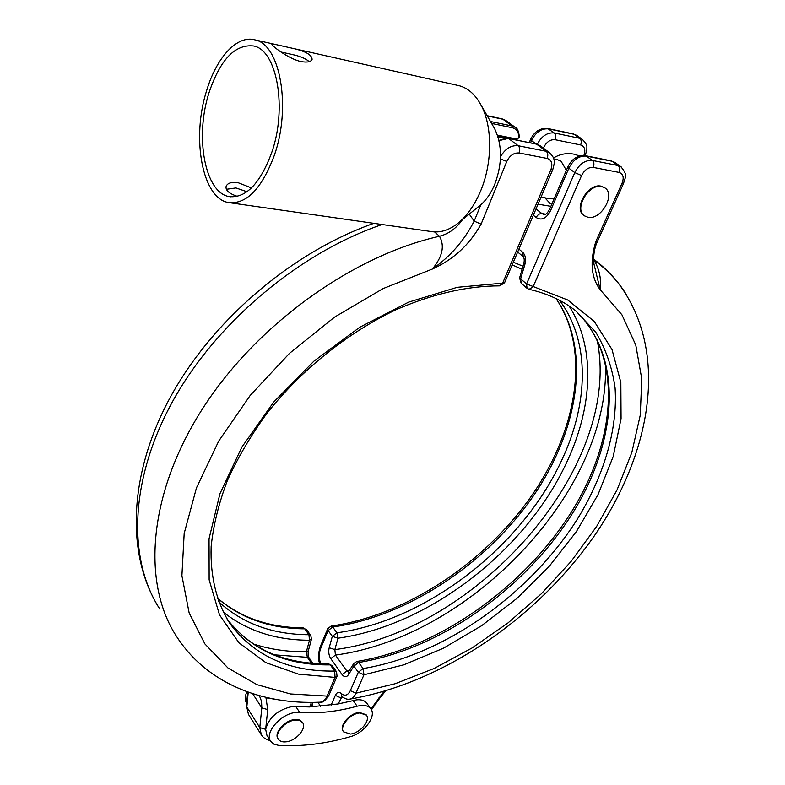<?xml version="1.0" encoding="UTF-8"?>
<svg xmlns="http://www.w3.org/2000/svg" width="785" height="785" viewBox="0 0 785 785"><rect width="100%" height="100%" fill="white"/><g stroke="black" fill="none" stroke-linecap="round" stroke-linejoin="round"><path stroke-width="1.18" d="M286.054 741.825C282.453 742.208 279.892 741.364 278.39 739.284C273.945 733.671 285.132 720.816 295.111 720.11L299.615 720.483L302.578 722.602C307.102 728.195 296.082 740.991 286.054 741.825M278.273 739.097L278.027 738.714C273.582 733.102 284.759 720.257 294.738 719.551L299.242 719.923L302.333 722.239M366.114 714.733L359.344 712.417C349.767 713.074 338.727 726.046 343.222 731.306L343.477 731.679M359.716 712.957C350.139 713.614 339.1 726.596 343.594 731.856L350.434 734.044C360.04 733.259 370.932 720.355 366.369 715.096L359.716 712.957M251.475 187.939L237.708 182.542C231.29 181.875 227.434 183.15 226.129 186.369C225.364 190.304 229.122 193.63 237.404 196.358M226.345 189.293L235.942 187.949L246.981 191.736M300.9 61.564C307.278 62.672 311.017 61.927 312.096 59.346C311.93 54.714 305.041 50.956 291.421 48.062L275.28 44.441L271.944 44.303C270.962 45.088 287.801 58.61 300.9 61.564M281.05 52.045L291.569 54.371C300.037 56.147 305.895 58.581 309.153 61.681M458.852 222.528L480.862 204.738C486.533 199.743 491.184 192.884 494.815 184.161C502.371 163.594 502.361 145.196 494.766 128.956L493.686 127.072M230.407 202.824L431.151 231.526C439.826 233.027 448.598 230.398 457.469 223.646C467.006 216.101 474.817 204.973 480.92 190.255C492.538 162.309 492.499 125.796 480.881 104.797C475.219 94.494 468.037 88.146 459.323 85.751L457.341 85.31M273.965 699.082L265.978 697.786L267.734 709.611L265.654 729.324C269.019 717.343 277.87 709.748 292.206 706.52L309.575 706.951L338.227 703.949L356.714 699.827C361.335 699.415 364.672 700.505 366.713 703.095L366.909 703.36M360.747 705.499C365.378 705.077 368.714 706.157 370.755 708.737C376.908 715.93 364.22 733.141 350.296 736.693C325.51 743.788 301.705 746.692 278.881 745.426L274.024 744.229L270.747 741.413C264.035 732.896 281.02 713.418 296.112 712.417L299.674 712.358C317.876 713.761 337.02 711.71 357.116 706.206L360.747 705.499M588.014 217.288C601.025 220.291 615.94 194.444 604.842 187.85L601.653 186.565C588.652 183.307 573.59 209.291 584.511 215.865L588.014 217.288M604.705 187.752L601.084 186.143C588.083 182.885 573.03 208.859 583.952 215.443L584.089 215.541M557.193 159.561L561.098 161.229L566.368 170.325M554.328 198.301L549.588 198.625L541.022 197.153M253.123 643.906C269.726 649.332 287.477 651.962 306.376 651.795L309.486 640.236L311.459 639.206L308.348 650.745L306.376 651.795L307.357 657.32L274.583 654.847M206.681 90.481C191.206 138.376 202.334 198.752 228.69 202.579C246.647 204.375 261.866 188.586 274.377 155.214C291.402 107.388 280.274 44.559 255.086 39.907C237.198 34.658 216.523 57.482 206.681 90.481M271.688 152.643C287.388 108.35 277.085 50.269 253.732 46.001C235.147 43.911 220.242 59.483 209.016 92.718C194.641 137.061 204.944 193.041 229.308 196.603C245.99 198.281 260.12 183.631 271.688 152.643M227.581 619.944L230.24 623.977C254.438 656.074 289.253 671.774 334.695 671.067L336.559 671.832L332.173 665.651L330.308 664.885C285.563 665.425 251.063 650.019 226.796 618.659M469.273 214.119L474.179 221.125L481.097 224.137C469.518 244.724 453.269 259.698 432.339 269.059C442.524 256.734 444.909 245.803 439.472 236.256C448.657 233.91 456.35 228.337 462.561 219.535M434.586 231.918L439.472 236.256C351.425 255.959 254.154 326.432 200.881 411.369C147.501 496.424 142.379 584.236 176.507 636.36C206.376 683.068 261.287 704.802 319.946 702.192C322.88 702.045 325.255 700.014 327.07 696.089L329.101 694.892C325.657 700.436 322.713 702.869 320.29 702.173M332.173 665.651L328.621 663.845L330.308 664.885L334.695 671.067L335.018 677.406L327.07 696.089L290.46 693.96L256.97 684.667L227.984 667.986L204.914 643.955L189.146 612.938L181.914 575.69L184.181 533.437L196.466 487.877L218.711 441.091L250.17 395.454L289.449 353.387L334.528 317.15L383.021 288.615L432.339 269.059C450.237 256.607 464.18 240.632 474.179 221.125L480.862 204.738M248.217 692.203L246.824 707.049L259.796 727.607L265.654 729.324L266.959 735.417L270.57 741.128M218.554 601.585C242.428 623.526 272.552 634.574 308.937 634.722L310.791 635.516L306.631 629.648L304.776 628.844C270.001 628.589 240.838 618.325 217.288 598.052M246.637 703.282C244.714 700.161 244.802 696.305 246.912 691.732M575.297 310.497C625.409 357.823 617.187 444.761 569.616 517.865C521.731 591.203 438.226 649.627 358.627 662.491L353.898 666.122L348.491 674.678L348.393 672.029L346.852 671.008L349.276 670.625M350.012 699.092C442.377 683.205 535.978 618.923 593.705 536.773C650.48 454.917 669.909 353.996 619.669 284.975L623.8 290.705L619.669 284.975C612.477 275.584 603.92 267.253 593.99 259.992C599.465 269.471 601.526 279.372 600.162 289.694C591.144 277.645 589.712 261.562 595.854 241.466L622.093 183.15C624.203 177.42 623.202 173.848 619.071 172.415L593.274 167.401C588.465 167.107 584.57 169.815 581.577 175.526L533.084 286.8L529.1 289.331L527.049 288.301L526.549 283.954L519.582 277.929L523.86 263.348L524.939 264.251L520.641 278.861L521.152 283.199L526.931 288.193M569.086 305.993C596.237 348.216 592.596 408.249 566.054 463.749C525.077 550.962 429.101 625.527 337.992 638.195L334.852 649.607L329.2 647.743C328.287 651.835 328.807 655.465 330.77 658.625L342.142 674.609C344.379 677.337 346.499 677.357 348.491 674.678M319.789 663.708C317.945 659.577 318.082 653.964 320.182 646.85L320.574 648.724C318.818 653.512 318.857 658.517 320.682 663.747M331.123 705.146L335.313 695.373C336.902 692.203 338.885 691.585 341.269 693.508C344.86 696.423 347.883 695.471 350.336 690.663L355.948 693.194C354.418 696.717 352.357 698.699 349.767 699.131L349.757 699.141C347.333 699.651 344.713 698.729 341.877 696.373L341.269 693.508M524.939 264.251C526.195 259.05 525.44 255.056 522.682 252.26L518.914 249.09M594.157 264.79L600.162 289.694L621.926 314.795L635.752 344.968L641.757 378.831L640.275 415.069L631.827 452.484L617.03 489.987L596.541 526.598L571.068 561.471L541.326 593.803L508.062 622.878L472.04 647.988L434.085 668.496L395.061 683.764L355.948 693.194L363.975 674.766L403.735 664.846L443.339 648.263L481.509 625.792L517.099 598.258L549.049 566.564L576.347 531.661L598.042 494.579L613.222 456.468L621.063 418.601L620.837 382.413L611.976 349.453L594.235 321.399L567.722 299.978L526.549 283.954L574.797 172.602L568.85 168.196L550.628 210.498C546.468 218.485 541.65 220.83 536.165 217.533L533.319 215.257M342.064 696.521L338.227 703.949M335.313 695.373L340.847 697.865L343.231 697.482M329.2 647.743L332.32 636.341L336.961 632.798C426.549 620.582 521.063 547.223 561.187 461.403C588.544 404.049 590.732 341.769 559.46 300.262M594.255 265.33C593.588 263.593 592.439 251.838 597.522 241.201L595.854 241.466M605.284 362.12C612.182 488.584 471.628 637.018 335.421 655.073L334.852 649.607C477.447 631.395 623.31 466.192 597.061 339.591M348.933 717.127L351.13 715.547M295.768 706.471L299.674 712.358M513.331 262.2L523.016 266.233M306.631 629.648L304.776 628.844L308.937 634.722L309.486 640.236C275.525 640.207 246.716 630.767 223.068 611.908M311.429 663.168L307.357 657.32L309.261 658.105L312.872 663.296M490.478 121.489L512.026 125.983L512.242 127.719C516.687 128.926 518.875 132.243 518.797 137.66L517.227 139.151L497.454 135.157M512.242 127.719L491.587 123.431M329.101 694.892L337.04 676.248L335.018 677.406L298.408 674.109L265.821 662.618L238.954 642.807L219.535 614.949L209.144 579.821L209.045 538.755L219.937 493.726L241.79 447.224L273.7 402.067L313.902 361.169L359.893 327.168L408.691 302.117L457.233 287.31L502.645 283.149L550.864 169.746C552.915 163.751 551.678 159.983 547.165 158.452C548.244 155.322 547.93 152.938 546.242 151.289L536.587 144.146L508.592 138.523L518.178 145.735L546.242 151.289L549.843 152.938M540.188 145.804L536.096 144.048M550.864 169.746L552.768 169.58C554.239 164.457 554.652 161.249 553.984 159.944C554.122 158.325 552.591 155.881 549.382 152.594L539.727 145.46L536.371 144.048L508.386 138.415L498.995 140.633M500.506 156.706C505.216 148.738 511.104 145.078 518.178 145.735C519.866 147.394 520.17 149.817 519.091 152.996C513.89 152.643 509.789 155.469 506.786 161.455L481.097 224.137M382.128 224.52C299.046 252.829 215.698 323.047 172.396 401.861C129.113 480.822 127.896 559.94 159.777 609.032C126.189 556.702 127.808 476.377 169.55 398.662C211.43 320.957 291.726 252.171 373.856 223.332M506.492 120.91L515.156 127.307L512.026 125.983L502.9 119.232L487.279 115.935M547.165 158.452L519.091 152.996M309.575 706.951L311.498 702.379M248.443 714.321L246.431 705.499L248.443 714.321L261.14 734.534M270.217 740.559C265.879 739.49 262.926 737.586 261.356 734.868L259.796 727.607L261.807 707.884L252.731 693.734M267.734 709.611L261.807 707.884L261.552 701.388L259.413 695.726M501.998 118.839L506.021 120.556L502.145 118.878L487.151 115.699M500.428 158.894L506.786 161.455M552.768 169.58L504.588 282.728L502.645 283.149L499.672 285.868C467.301 285.897 432.751 293.845 396.003 309.732C347.706 332.693 301.43 369.725 267.008 413.234C250.866 435.4 237.619 457.93 227.267 480.822C218.721 503.548 213.353 525.42 211.155 546.448C210.076 576.995 216.895 603.292 230.24 623.977L227.532 619.856M504.274 138.366L498.082 137.12M518.797 137.66L519.385 137.189C518.748 131.213 517.344 127.916 515.156 127.307M516.03 139.818L517.227 139.151M498.926 140.338L508.081 138.425M575.287 310.487C624.291 356.586 616.362 443.28 568.448 516.628C520.347 590.124 436.421 648.665 356.861 661.461L358.627 662.491L363.072 668.575C444.261 655.19 529.512 594.598 577.269 519.317C603.734 476.132 617.815 429.738 615.087 387.957C612.261 367.576 605.834 349.011 595.805 332.271L575.778 310.88C563.041 300.694 547.479 293.512 529.1 289.331M350.336 690.663L358.323 672.225L363.975 674.766L363.072 668.575L358.323 672.225L353.898 666.122L353.79 663.472L348.304 672.186M593.627 259.158L600.643 264.712M616.971 281.501L619.934 285.338M619.071 172.415C620.16 169.432 619.846 167.136 618.129 165.537L612.064 161.249L586.316 156.097L592.341 160.434L618.129 165.537L621.161 166.881M556.123 298.585C592.292 351.631 578.054 432.643 531.219 499.015C484.011 565.485 406.767 616.421 332.732 627.019L336.961 632.798L337.992 638.195L332.32 636.341L328.12 630.541L320.574 648.724M317.856 702.261L320.663 706.382M536.145 144.008L531.484 140.554L530.532 142.87M577.073 135.638L573.276 133.911L547.734 128.514L554.171 132.95L579.752 138.317L574.051 134.264L548.499 128.868C541.385 128.298 535.713 132.194 531.484 140.554L530.591 139.377C534.428 131.438 540.139 127.818 547.734 128.514L547.596 128.485M545.654 214.177L541.866 213.559L543.907 214.521C545.496 215.061 547.42 213.255 549.686 209.104L550.628 210.498M550.884 206.327L538.029 204.179M536.018 208.918L541.866 213.559C539.481 213.471 537.578 214.796 536.165 217.533M583.883 155.479C585.796 149.906 584.717 146.402 580.635 144.96L555.044 139.691C550.295 139.338 546.497 141.948 543.652 147.541L543.387 148.169M370.922 708.983L384.13 691.32M312.047 704.694L312.803 706.873M580.635 144.96C581.665 142.046 581.371 139.828 579.752 138.317L582.382 139.396C588.711 146.206 586.326 146.864 586.984 149.091L585.257 155.656L586.316 156.097C579.114 155.607 573.285 159.64 568.85 168.196L567.849 166.881L549.686 209.104M581.577 175.526L574.797 172.602C579.281 164.016 585.129 159.954 592.341 160.434C594.049 162.044 594.363 164.369 593.274 167.401M615.106 162.593L611.191 160.846L585.443 155.695C577.721 155.077 571.853 158.805 567.849 166.881M537.274 144.273C541.591 136.139 547.223 132.361 554.171 132.95C555.78 134.48 556.074 136.727 555.044 139.691M573.129 133.882L576.681 135.354L582.774 139.681M625.586 293.394C617.295 280.343 606.638 269.049 593.637 259.531M385.69 690.869L380.038 697.747L378.655 698.071M327.718 628.687L328.12 630.541L332.732 627.019L331.123 626.067L327.718 628.687L320.182 646.85M597.522 241.201L623.741 183.013L622.093 183.15M541.866 147.04L543.652 147.541M611.034 160.817L614.704 162.318L620.768 166.606C629.07 176.429 624.379 177.469 623.741 183.013M330.77 658.625L335.421 655.073L346.852 671.008L342.142 674.609M523.86 263.348C524.498 260.286 524.292 258.069 523.242 256.715L522.682 252.26M353.093 700.514L357.116 706.206M302.578 722.602L302.205 722.043M365.996 714.556L366.369 715.096M366.713 703.095L370.755 708.737M522.113 269.304L512.193 264.879M230.888 196.829L229.308 196.603M459.323 85.751L291.421 48.062M275.28 44.441L255.086 39.907M553.739 158.894L557.762 159.679M313.029 702.369L311.115 706.922M499.79 285.868L504.588 282.728M337.04 676.248L336.559 671.832M217.239 597.895C240.23 617.589 268.892 627.578 303.245 627.882M247.697 692.017L246.431 705.499M519.385 137.189L516.236 139.916L497.798 136.207M311.459 639.206L310.791 635.516M308.348 650.745C307.887 654.288 308.191 656.741 309.261 658.105M226.786 618.639C250.356 649.215 284.298 664.277 328.621 663.845M593.627 259.119L594.255 259.619C607.325 269.471 618.001 281.089 626.283 294.473M312.773 706.873L311.959 704.91M371.442 709.866L380.038 697.747M331.123 626.067C405.05 615.548 482.589 564.582 530.003 498.063C577.132 431.603 591.321 350.64 555.976 298.516M529.247 142.615L530.591 139.377M356.861 661.461L353.79 663.472M519.582 277.929L521.152 283.199M517.668 252.014L523.124 256.607M544.918 197.82L550.413 203.815M579.615 155.97L574.267 154.213C566.888 152.751 559.95 154.017 553.464 158.02M604.273 187.429L604.842 187.85M494.766 128.956L480.881 104.797"/></g></svg>
